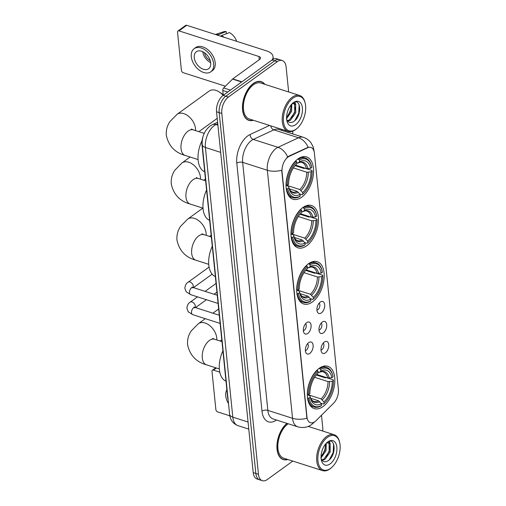 <?xml version="1.0" encoding="UTF-8"?>
<svg xmlns="http://www.w3.org/2000/svg" width="506" height="506" viewBox="0 0 506 506"><rect width="100%" height="100%" fill="white"/><g stroke="black" fill="none" stroke-linecap="round" stroke-linejoin="round"><path stroke-width="0.76" d="M312.392 301.943A22.22 12.587 107.8 0 0 323.979 279.654A22.22 12.587 107.8 0 0 317.23 261.684A22.22 12.587 107.8 0 0 308.508 263.734A22.22 12.587 107.8 0 0 296.921 286.023A22.22 12.587 107.8 0 0 303.67 303.998A22.22 12.587 107.8 0 0 312.392 301.943M306.687 245.783A22.22 12.587 107.8 0 0 318.274 223.494A22.22 12.587 107.8 0 0 311.525 205.518A22.22 12.587 107.8 0 0 302.803 207.568A22.22 12.587 107.8 0 0 291.216 229.857A22.22 12.587 107.8 0 0 297.964 247.832A22.22 12.587 107.8 0 0 306.687 245.783M301.747 197.188A22.22 12.587 107.8 0 0 313.34 174.899A22.22 12.587 107.8 0 0 306.585 156.923A22.22 12.587 107.8 0 0 297.87 158.973A22.22 12.587 107.8 0 0 286.282 181.262A22.22 12.587 107.8 0 0 293.031 199.237A22.22 12.587 107.8 0 0 301.747 197.188M323.018 406.558A22.22 12.587 107.8 0 0 334.605 384.269A22.22 12.587 107.8 0 0 327.856 366.293A22.22 12.587 107.8 0 0 319.134 368.349A22.22 12.587 107.8 0 0 307.547 390.638A22.22 12.587 107.8 0 0 314.296 408.614A22.22 12.587 107.8 0 0 323.018 406.558M324.333 342.024A6.287 3.561 -72.2 0 1 325.231 341.531A6.287 3.561 -72.2 0 1 328.773 345.282A6.287 3.561 -72.2 0 1 325.428 352.84A6.287 3.561 -72.2 0 1 321.734 352.442A6.287 3.561 -72.2 0 1 324.333 342.024M321.006 350.019A3.77 2.138 107.8 0 0 321.917 349.621A3.77 2.138 107.8 0 0 323.808 346.313A3.77 2.138 107.8 0 0 323.226 343.074M322.303 322.056A6.287 3.561 -72.2 0 1 323.201 321.557A6.287 3.561 -72.2 0 1 326.75 325.314A6.287 3.561 -72.2 0 1 323.397 332.872A6.287 3.561 -72.2 0 1 319.703 332.467A6.287 3.561 -72.2 0 1 322.303 322.056M318.976 330.045A3.77 2.138 107.8 0 0 319.893 329.653A3.77 2.138 107.8 0 0 321.784 326.345A3.77 2.138 107.8 0 0 321.196 323.106M320.273 302.082A6.287 3.561 -72.2 0 1 321.171 301.589A6.287 3.561 -72.2 0 1 324.719 305.339A6.287 3.561 -72.2 0 1 321.373 312.898A6.287 3.561 -72.2 0 1 317.673 312.499A6.287 3.561 -72.2 0 1 320.273 302.082M316.946 310.077A3.77 2.138 107.8 0 0 317.863 309.678A3.77 2.138 107.8 0 0 319.754 306.37A3.77 2.138 107.8 0 0 319.172 303.132M308.704 342.613A6.287 3.561 -72.2 0 1 309.609 342.119A6.287 3.561 -72.2 0 1 313.151 345.87A6.287 3.561 -72.2 0 1 309.805 353.428A6.287 3.561 -72.2 0 1 306.111 353.03A6.287 3.561 -72.2 0 1 308.704 342.613M305.384 350.607A3.77 2.138 107.8 0 0 306.294 350.215A3.77 2.138 107.8 0 0 308.186 346.901A3.77 2.138 107.8 0 0 307.604 343.663M306.68 322.645A6.287 3.561 -72.2 0 1 307.578 322.145A6.287 3.561 -72.2 0 1 311.12 325.902A6.287 3.561 -72.2 0 1 307.774 333.46A6.287 3.561 -72.2 0 1 304.081 333.056A6.287 3.561 -72.2 0 1 306.68 322.645M303.353 330.633A3.77 2.138 107.8 0 0 304.27 330.241A3.77 2.138 107.8 0 0 306.162 326.933A3.77 2.138 107.8 0 0 305.573 323.695M316.079 420.638A11.315 6.414 -72.2 0 1 314.884 421.656A11.315 6.414 -72.2 0 1 310.444 422.7A11.315 6.414 -72.2 0 1 306.952 416.95L282.051 171.812A11.315 6.414 -72.2 0 1 289.23 156.329L307.686 147.746A11.315 6.414 -72.2 0 1 310.905 147.429A11.315 6.414 -72.2 0 1 314.397 153.179L338.394 389.418A11.315 6.414 -72.2 0 1 333.631 403.155L316.079 420.638M228.136 399.797A12.574 7.122 -72.2 0 1 227.637 397.343L201.97 144.646A12.574 7.122 -72.2 0 1 203.159 136.133M264.904 84.344A20.329 11.518 107.8 0 0 261.26 81.637A20.329 11.518 107.8 0 0 253.278 83.515A20.329 11.518 107.8 0 0 242.678 103.913A20.329 11.518 107.8 0 0 248.851 120.358A20.329 11.518 107.8 0 0 253.392 120.276M306.914 418.253L281.715 170.231A14.674 7.375 174.2 0 1 267.339 170.269A16.768 9.5 -72.2 0 1 276.156 148.403A16.768 9.5 -72.2 0 1 277.965 147.328L298.534 137.765A16.768 9.5 -72.2 0 1 303.303 137.29L278.629 129.384A16.768 9.5 107.8 0 0 273.86 129.859L253.291 139.422A16.768 9.5 107.8 0 0 251.482 140.497A16.768 9.5 107.8 0 0 242.659 162.363L267.851 410.385A16.768 9.5 107.8 0 0 273.025 418.905L297.699 426.811A16.768 9.5 -72.2 0 1 292.531 418.291A14.674 7.375 -5.8 0 0 306.914 418.253M288.654 91.953L286.105 66.912A12.574 7.122 107.8 0 0 282.228 60.524L276.965 58.835A12.574 7.122 107.8 0 0 272.032 59.999L223.165 95.368L225.796 96.216A12.574 7.122 107.8 0 0 219.18 112.61L255.834 473.464A12.574 7.122 107.8 0 0 259.711 479.859A12.574 7.122 107.8 0 1 255.834 473.464L219.18 112.61A12.574 7.122 107.8 0 1 225.796 96.216L274.663 60.84L225.796 96.216L228.427 97.057A12.574 7.122 107.8 0 0 221.811 113.458L258.465 474.312A12.574 7.122 107.8 0 0 262.342 480.7A12.574 7.122 107.8 0 0 267.276 479.536L292.778 461.08M279.597 59.676A12.574 7.122 107.8 0 0 274.663 60.84A12.574 7.122 107.8 0 1 279.597 59.676M286.725 157.821L288.755 156.177L308.16 147.278A14.674 10.715 -114.9 0 0 298.534 137.765L273.86 129.859A4.193 3.061 65.1 0 1 270.716 125.823M286.934 423.358A20.329 11.518 107.8 0 0 277.067 443.762A20.329 11.518 107.8 0 0 283.309 459.587A20.329 11.518 107.8 0 0 287.851 459.499M322.758 431.068A12.574 7.122 107.8 0 0 322.765 427.766L321.487 415.243M292.917 133.964L292.639 131.218M282.228 60.524A12.574 7.122 107.8 0 0 277.294 61.681L228.427 97.057M223.165 95.368A12.574 7.122 107.8 0 0 216.543 111.769L253.202 472.623A12.574 7.122 107.8 0 0 257.08 479.011L262.342 480.7M216.378 367.995L213.456 370.107A2.094 1.366 -125.9 0 0 212.406 370.215A2.094 1.366 -125.9 0 0 211.995 371.385L215.872 409.594A2.094 1.366 -125.9 0 0 217.7 411.928L229.832 415.812M213.456 370.107L219.8 372.144M226.871 389.797A14.25 9.304 -125.9 0 0 225.746 395.888A14.25 9.304 -125.9 0 0 228.522 403.63M327.42 437.374A18.026 10.209 107.8 0 0 317.932 460.877A18.026 10.209 107.8 0 0 330.57 468.373A18.026 10.209 107.8 0 0 331.683 467.481A18.026 10.209 107.8 0 0 339.671 442.548A18.026 10.209 107.8 0 0 327.42 437.374M339.671 442.548L339.513 441.852A18.861 10.683 107.8 0 0 334.093 434.698A18.861 10.683 107.8 0 0 326.686 436.438A18.861 10.683 107.8 0 0 316.851 455.362A18.861 10.683 107.8 0 0 322.581 470.624A18.861 10.683 107.8 0 0 329.982 468.885A18.861 10.683 107.8 0 0 331.145 467.949L331.683 467.481M288.199 423.769A18.861 10.683 107.8 0 0 287.87 424.003A18.861 10.683 107.8 0 0 278.028 442.927A18.861 10.683 107.8 0 0 283.758 458.189L322.581 470.624M287.104 423.414A20.12 11.398 107.8 0 0 277.206 443.617A20.12 11.398 107.8 0 0 283.373 459.385A20.12 11.398 107.8 0 0 287.534 459.397M326.237 443.294L326.047 450.612L321.07 457.886M325.541 444.085L325.004 450.277L321.044 456.735M326.44 443.079L328.622 442.807L330.095 444.028L330.228 451.953L324.909 459.448L322.139 460.365M327.249 442.389L328.622 442.807M328.084 442.699L329.052 443.692L329.185 451.618L323.865 459.113L321.81 459.954M330.114 463.901A12.827 7.267 107.8 0 0 336.863 447.177A12.827 7.267 107.8 0 0 327.875 441.839A12.827 7.267 107.8 0 0 327.129 442.434A12.827 7.267 107.8 0 0 321.411 460.283A12.827 7.267 107.8 0 0 330.114 463.901M320.918 458.12C322.303 461.649 324.593 462.598 327.787 460.953C337.198 455.577 335.358 435.698 327.192 442.434L326.819 442.718M333.612 443.901L333.188 452.503L329.279 459.834M329.039 441.498L329.646 443.452M329.842 446.184L329.014 451.162L326.225 457.032M325.662 444.844L324.833 449.821L322.05 455.697M329.431 441.403L330.279 444.344M319.204 368.298L320.627 369.456A19.955 11.303 107.8 0 1 332.897 376.021A19.955 11.303 107.8 0 1 333.068 376.837L331.879 377.704A18.026 10.209 107.8 0 0 320.798 371.126L319.476 372.296L318.166 372.391M316.756 374.478L327.667 377.976L331.879 377.704M316.32 374.99L325.181 377.83L326.25 377.602L333.29 379.861L333.435 380.442A19.955 11.303 107.8 0 1 324.093 403.586L323.929 401.922A18.026 10.209 107.8 0 0 332.246 381.303L328.033 381.581L314.643 377.293M307.686 394.61L321.051 398.886L323.929 401.922M222.912 350.835A23.055 13.061 107.8 0 0 225.992 381.176M317.325 370.386A20.79 11.777 107.8 0 0 307.54 394.629L308.717 394.465A19.955 11.303 107.8 0 1 318.059 371.322L316.901 370.247M332.897 376.021L332.733 375.332A20.79 11.777 107.8 0 0 326.762 367.445A20.79 11.777 107.8 0 0 319.9 368.526M324.093 403.586L323.511 404.104A20.79 11.777 107.8 0 0 323.517 404.098A20.79 11.777 107.8 0 0 323.524 404.092L320.968 403.288M318.059 371.322L318.223 372.992A18.026 10.209 107.8 0 0 309.906 393.605L308.717 394.465M320.798 371.126L320.627 369.456M332.246 381.303L333.435 380.442M329.21 378.071A16.122 9.133 107.8 0 0 319.476 372.296L319.299 372.416C321.114 371.619 322.404 371.423 323.151 371.834A15.509 8.785 107.8 0 1 327.667 377.976M307.907 398.235A20.79 11.777 107.8 0 0 314.074 407.045A20.79 11.777 107.8 0 0 320.937 405.964L321.525 405.451A19.955 11.303 107.8 0 1 309.084 398.07L307.54 398.114M309.084 398.07L310.273 397.21A18.026 10.209 107.8 0 0 310.399 397.779A18.026 10.209 107.8 0 0 321.354 403.782L321.525 405.451M307.306 394.636L309.957 395.882L310.273 397.21M321.354 403.782L318.476 400.752L310.703 398.26M308.578 263.683L310.001 264.847A19.955 11.303 107.8 0 1 322.271 271.406A19.955 11.303 107.8 0 1 322.442 272.222L321.253 273.088A18.026 10.209 107.8 0 0 310.172 266.51L308.85 267.68L307.54 267.775M306.13 269.862L317.041 273.36L321.253 273.088M305.694 270.375L314.555 273.215L315.624 272.987L322.664 275.245L322.809 275.827A19.955 11.303 107.8 0 1 313.467 298.97L313.296 297.307A18.026 10.209 107.8 0 0 321.614 276.693L317.407 276.965L304.017 272.677M297.06 289.995L310.425 294.271L313.296 297.307M212.286 246.226A23.055 13.061 107.8 0 0 215.366 276.561M306.699 265.77A20.79 11.777 107.8 0 0 296.914 290.014L298.091 289.849A19.955 11.303 107.8 0 1 307.433 266.706L306.275 265.637M322.271 271.406L322.107 270.716A20.79 11.777 107.8 0 0 316.136 262.829A20.79 11.777 107.8 0 0 309.274 263.911M313.467 298.97L312.885 299.489A20.79 11.777 107.8 0 0 312.891 299.482A20.79 11.777 107.8 0 0 312.898 299.476L310.342 298.673M307.433 266.706L307.597 268.376A18.026 10.209 107.8 0 0 299.28 288.989L298.091 289.849M310.172 266.51L310.001 264.847M321.614 276.693L322.809 275.827M318.584 273.461A16.122 9.133 107.8 0 0 308.85 267.68L308.673 267.807C310.488 267.004 311.772 266.807 312.525 267.219A15.509 8.785 107.8 0 1 317.041 273.36M297.281 293.619A20.79 11.777 107.8 0 0 303.448 302.43A20.79 11.777 107.8 0 0 310.311 301.348L310.899 300.836A19.955 11.303 107.8 0 1 298.458 293.455L296.914 293.499M298.458 293.455L299.647 292.594A18.026 10.209 107.8 0 0 299.773 293.17A18.026 10.209 107.8 0 0 310.728 299.166L310.899 300.836M296.68 290.02L299.331 291.266L299.647 292.594M310.728 299.166L307.85 296.136L300.077 293.644M302.873 207.523L304.296 208.681A19.955 11.303 107.8 0 1 316.566 215.24A19.955 11.303 107.8 0 1 316.737 216.062L315.548 216.922A18.026 10.209 107.8 0 0 304.467 210.351L303.145 211.514L301.835 211.616M300.425 213.703L311.335 217.194L315.548 216.922M299.988 214.209L308.85 217.049L309.919 216.821L316.958 219.079L317.104 219.667A19.955 11.303 107.8 0 1 307.762 242.81L307.597 241.141A18.026 10.209 107.8 0 0 315.915 220.527L311.702 220.799L298.312 216.511M291.355 233.829L304.72 238.111L307.597 241.141M206.581 190.06A23.055 13.061 107.8 0 0 209.661 220.395M300.994 209.604A20.79 11.777 107.8 0 0 291.209 233.848L292.386 233.683A19.955 11.303 107.8 0 1 301.728 210.54L300.57 209.471M316.566 215.24L316.402 214.55A20.79 11.777 107.8 0 0 310.431 206.663A20.79 11.777 107.8 0 0 303.568 207.745M307.762 242.81L307.18 243.323A20.79 11.777 107.8 0 0 307.186 243.316A20.79 11.777 107.8 0 0 307.193 243.31M307.186 243.316L304.637 242.507M301.728 210.54L301.892 212.21A18.026 10.209 107.8 0 0 293.575 232.823L292.386 233.683M304.467 210.351L304.296 208.681M315.915 220.527L317.104 219.667M312.879 217.295A16.122 9.133 107.8 0 0 303.145 211.514L302.967 211.641C304.783 210.838 306.067 210.648 306.819 211.053A15.509 8.785 107.8 0 1 311.335 217.194M291.576 237.453A20.79 11.777 107.8 0 0 297.743 246.264A20.79 11.777 107.8 0 0 304.606 245.182L305.194 244.67A19.955 11.303 107.8 0 1 292.753 237.289L291.209 237.333M292.753 237.289L293.942 236.428A18.026 10.209 107.8 0 0 294.068 237.004A18.026 10.209 107.8 0 0 305.023 243L305.194 244.67M290.975 233.854L293.625 235.1L293.942 236.428M305.023 243L302.145 239.97L294.372 237.478M223.127 95.4A13.415 8.76 -125.9 0 0 219.237 91.959L221.141 93.205A9.222 6.021 54.1 0 1 223.235 94.932M219.237 91.959A13.415 8.76 -125.9 0 0 209.244 91.029L177.094 114.299A13.415 8.76 54.1 0 1 188.207 116.026A13.415 8.76 54.1 0 1 195.487 128.537A13.415 8.76 54.1 0 1 195.525 130.58M297.933 158.928L299.362 160.086A19.955 11.303 107.8 0 1 311.626 166.645A19.955 11.303 107.8 0 1 311.797 167.467L310.608 168.327A18.026 10.209 107.8 0 0 299.533 161.756L298.205 162.926L296.895 163.021M295.491 165.108L306.396 168.599L310.608 168.327M295.055 165.614L303.916 168.454L304.985 168.226L312.025 170.484L312.164 171.072A19.955 11.303 107.8 0 1 302.828 194.215L302.658 192.546A18.026 10.209 107.8 0 0 310.975 171.932L306.762 172.204L293.379 167.916M286.421 185.234L299.78 189.516L302.658 192.546M202.058 140.592A23.055 13.061 107.8 0 0 204.728 171.8M296.061 161.009A20.79 11.777 107.8 0 0 286.276 185.253L287.452 185.088A19.955 11.303 107.8 0 1 296.788 161.945L295.637 160.876M311.626 166.645L311.468 165.955A20.79 11.777 107.8 0 0 305.498 158.068A20.79 11.777 107.8 0 0 298.629 159.15M302.828 194.215L302.246 194.728A20.79 11.777 107.8 0 0 302.253 194.721A20.79 11.777 107.8 0 0 302.253 194.715L299.697 193.912M296.788 161.945L296.959 163.615A18.026 10.209 107.8 0 0 288.641 184.228L287.452 185.088M299.533 161.756L299.362 160.086M310.975 171.932L312.164 171.072M307.939 168.7A16.122 9.133 107.8 0 0 298.205 162.926L298.028 163.046C299.849 162.249 301.133 162.053 301.886 162.458A15.509 8.785 107.8 0 1 306.396 168.599M286.643 188.858A20.79 11.777 107.8 0 0 292.803 197.669A20.79 11.777 107.8 0 0 299.672 196.587L300.254 196.075A19.955 11.303 107.8 0 1 287.819 188.694L286.269 188.738M287.819 188.694L289.008 187.834A18.026 10.209 107.8 0 0 289.128 188.409A18.026 10.209 107.8 0 0 300.083 194.405L300.254 196.075M286.042 185.259L288.692 186.505L289.008 187.834M300.083 194.405L297.212 191.376L289.438 188.883M227.738 92.054L222.779 90.466L223.272 95.292M272.19 59.885A16.768 8.431 -5.8 0 0 273.05 56.666A16.768 8.431 -5.8 0 0 266.656 50.916L186.714 25.3L178.997 30.885L258.945 56.501A4.193 2.106 174.2 0 1 260.539 57.937A4.193 2.106 174.2 0 1 259.66 59.417L232.766 78.885L241.9 81.808M178.997 30.885A2.094 1.366 -125.9 0 0 177.954 30.992L185.664 25.408A2.094 1.366 54.1 0 1 186.714 25.3M177.954 30.992A2.094 1.366 -125.9 0 0 177.536 32.163L181.414 70.372A2.094 1.366 -125.9 0 0 183.242 72.7L225.385 86.203M222.779 90.466A2.094 1.189 -72.2 0 1 223.665 87.924L232.545 79.075A2.094 1.189 -72.2 0 1 232.766 78.885M194.253 57.614A10.481 6.844 -125.9 0 0 199.94 67.387A10.481 6.844 -125.9 0 0 208.624 68.74A10.481 6.844 -125.9 0 0 210.698 62.883A10.481 6.844 -125.9 0 0 205.012 53.105A10.481 6.844 -125.9 0 0 196.328 51.757A10.481 6.844 -125.9 0 0 194.253 57.614M202.767 51.713A10.481 6.844 -125.9 0 0 210.673 62.636M204.487 52.719A8.387 5.471 -125.9 0 0 210.256 60.688M210.831 71.795L212.375 70.676A14.25 9.304 -125.9 0 0 215.202 62.712A14.25 9.304 -125.9 0 0 207.466 49.424A14.25 9.304 -125.9 0 0 195.664 47.583L194.121 48.702A14.25 9.304 -125.9 0 0 191.287 56.666A14.25 9.304 -125.9 0 0 199.029 69.961A14.25 9.304 -125.9 0 0 210.831 71.795A14.25 9.304 -125.9 0 0 213.659 63.832A14.25 9.304 -125.9 0 0 205.923 50.537A14.25 9.304 -125.9 0 0 194.121 48.702M224.202 37.311A13.833 9.032 -125.9 0 0 221.445 35.61L229.42 32.586A10.898 7.116 -125.9 0 1 236.669 41.309M220.66 36.179L221.445 35.61M226.353 33.75L226.131 31.53L217.371 35.123M218.156 34.56A13.833 9.032 -125.9 0 0 215.569 34.547M226.131 31.53A10.898 7.116 -125.9 0 0 223.608 31.77L215.423 34.497M292.961 98.151A18.026 10.209 107.8 0 0 283.48 121.655A18.026 10.209 107.8 0 0 296.111 129.15A18.026 10.209 107.8 0 0 297.224 128.258A18.026 10.209 107.8 0 0 305.213 103.319A18.026 10.209 107.8 0 0 292.961 98.151M305.213 103.319L305.055 102.629A18.861 10.683 107.8 0 0 299.634 95.476A18.861 10.683 107.8 0 0 292.234 97.215A18.861 10.683 107.8 0 0 282.392 116.14A18.861 10.683 107.8 0 0 288.123 131.402A18.861 10.683 107.8 0 0 295.529 129.662A18.861 10.683 107.8 0 0 296.693 128.726L297.224 128.258M299.634 95.476L260.811 83.035A18.861 10.683 107.8 0 0 253.411 84.78A18.861 10.683 107.8 0 0 243.569 103.705A18.861 10.683 107.8 0 0 249.3 118.967L288.123 131.402M264.587 84.243A20.12 11.398 107.8 0 0 261.197 81.839A20.12 11.398 107.8 0 0 253.297 83.699A20.12 11.398 107.8 0 0 242.804 103.882A20.12 11.398 107.8 0 0 248.92 120.162A20.12 11.398 107.8 0 0 253.076 120.175M291.779 104.072L291.595 111.39L286.611 118.663M291.083 104.862L290.545 111.054L286.586 117.506M291.987 103.856L294.169 103.585L295.637 104.805L295.77 112.73L290.457 120.226L287.68 121.143M292.791 103.167L294.169 103.585M293.625 103.477L294.593 104.47L294.726 112.395L289.407 119.89L287.351 120.725M295.656 124.678A12.827 7.267 107.8 0 0 302.405 107.955A12.827 7.267 107.8 0 0 293.417 102.617A12.827 7.267 107.8 0 0 292.67 103.211A12.827 7.267 107.8 0 0 286.953 121.06A12.827 7.267 107.8 0 0 295.656 124.678M286.466 118.897C287.844 122.427 290.134 123.369 293.328 121.731C302.74 116.355 300.899 96.469 292.734 103.205L292.36 103.49M299.154 104.679L298.736 113.281L294.821 120.611M294.581 102.275L295.188 104.23M295.384 106.962L294.555 111.94L291.766 117.809M291.203 105.621L290.374 110.599L287.591 116.475M294.973 102.174L295.82 105.121M307.686 147.746L307.212 147.594M289.23 156.329L288.755 156.177M282.051 171.812L281.728 171.711M306.952 416.95L306.63 416.843M236.802 163.172A4.193 2.106 174.2 0 1 242.659 162.363L267.339 170.269L292.531 418.291L267.851 410.385A4.193 2.106 174.2 0 0 261.994 411.188L236.802 163.172A20.961 11.872 -72.2 0 1 247.826 135.836A20.961 11.872 -72.2 0 1 250.09 134.495L269.54 125.45M297.699 426.811C304.789 428.746 309.767 426.02 311.601 424.528L313.575 422.852A14.674 8.153 -134.9 0 0 314.169 422.118M314.087 151.427A14.674 7.375 -5.8 0 0 314.068 150.845L313.018 146.481L310.956 142.762C308.983 140.149 306.434 138.328 303.303 137.29M287.629 156.917A14.674 10.715 -114.9 0 0 277.965 147.328L253.291 139.422A4.193 3.061 65.1 0 1 250.09 134.495M281.659 129.334A20.961 11.872 -72.2 0 1 282.127 130.504M276.516 420.024A20.961 11.872 -72.2 0 1 261.994 411.188M221.811 113.458L216.543 111.769M258.465 474.312L253.202 472.623M277.294 61.681L272.032 59.999M217.763 123.742L216.043 124.546A16.768 9.5 107.8 0 0 214.234 125.621A16.768 9.5 107.8 0 0 205.411 147.486L232.798 417.134A16.768 9.5 107.8 0 0 237.972 425.654C232.988 423.68 230.198 419.879 229.604 414.256L202.21 144.608A8.387 4.219 174.2 0 0 205.411 147.486L220.673 152.376M248.06 422.023L232.798 417.134A8.387 4.219 174.2 0 1 229.604 414.256M217.903 125.14L216.043 124.546A8.387 6.123 -114.9 0 0 212.337 124.691L217.612 122.237M219.357 368.95L206.442 364.807A13.415 7.596 -72.2 0 1 202.305 357.995A13.415 7.596 -72.2 0 1 209.364 340.5A13.415 7.596 -72.2 0 1 214.626 339.26L212.653 338.387M206.442 364.807C196.17 361.967 189.883 355.288 187.593 344.763C187.188 339.722 188.39 335.111 191.217 330.924L198.358 323.676A13.415 8.76 54.1 0 1 209.471 325.402A13.415 8.76 54.1 0 1 216.751 337.913A13.415 8.76 54.1 0 1 216.789 339.956M321.051 398.886A15.509 8.785 107.8 0 0 328.033 381.581M322.265 399.797A16.122 9.133 107.8 0 0 329.577 381.676M310.146 396.666A16.122 9.133 107.8 0 0 319.697 401.656M310.033 396.217C310.014 396.325 310.589 398.924 312.347 400.607L313.688 401.372A15.509 8.785 107.8 0 0 318.476 400.752M208.731 264.334L195.816 260.192A13.415 7.596 -72.2 0 1 191.679 253.38A13.415 7.596 -72.2 0 1 198.738 235.885A13.415 7.596 -72.2 0 1 204 234.645L202.027 233.772M195.816 260.192C185.544 257.352 179.257 250.672 176.967 240.148C176.556 235.107 177.764 230.496 180.591 226.315L187.732 219.06A13.415 8.76 54.1 0 1 198.845 220.787A13.415 8.76 54.1 0 1 206.125 233.298A13.415 8.76 54.1 0 1 206.163 235.341M310.425 294.271A15.509 8.785 107.8 0 0 317.407 276.965M311.639 295.181A16.122 9.133 107.8 0 0 318.951 277.067M299.52 292.051A16.122 9.133 107.8 0 0 309.065 297.041M299.407 291.601C299.388 291.709 299.963 294.309 301.721 295.991L303.062 296.756A15.509 8.785 107.8 0 0 307.85 296.136M203.026 208.168L190.111 204.032A13.415 7.596 -72.2 0 1 185.974 197.213A13.415 7.596 -72.2 0 1 193.033 179.719A13.415 7.596 -72.2 0 1 198.295 178.479L196.322 177.606M190.111 204.032C179.839 201.186 173.552 194.506 171.262 183.982C170.857 178.947 172.059 174.33 174.886 170.149L182.027 162.894A13.415 8.76 54.1 0 1 193.14 164.621A13.415 8.76 54.1 0 1 200.42 177.132A13.415 8.76 54.1 0 1 200.458 179.175M304.72 238.111A15.509 8.785 107.8 0 0 311.702 220.799M305.934 239.015A16.122 9.133 107.8 0 0 313.246 220.901M293.815 235.885A16.122 9.133 107.8 0 0 303.36 240.875M293.701 235.435C293.682 235.543 294.258 238.143 296.016 239.831L297.357 240.597A15.509 8.785 107.8 0 0 302.145 239.97M198.086 159.573L185.171 155.437A13.415 7.596 -72.2 0 1 181.034 148.619A13.415 7.596 -72.2 0 1 188.093 131.124A13.415 7.596 -72.2 0 1 193.362 129.884L191.388 129.011M299.78 189.516A15.509 8.785 107.8 0 0 306.762 172.204M301 190.42A16.122 9.133 107.8 0 0 308.306 172.306M288.875 187.29A16.122 9.133 107.8 0 0 298.426 192.28M288.768 186.84C288.749 186.948 289.324 189.548 291.083 191.236L292.417 192.002A15.509 8.785 107.8 0 0 297.212 191.376M220.129 323.423L192.691 314.637A3.77 2.138 -72.2 0 1 191.515 312.512A3.77 2.138 -72.2 0 1 193.513 307.8A3.77 2.138 -72.2 0 1 194.993 307.452L194.102 307.022L194.412 307.901M192.691 314.637L188.226 311.759L186.866 308.116C187.315 305.042 188.428 303.056 190.199 302.152A3.77 2.46 54.1 0 1 193.324 302.639A3.77 2.46 54.1 0 1 195.367 306.162A3.77 2.46 54.1 0 1 195.386 306.358A3.77 2.46 54.1 0 1 195.202 307.515M218.099 303.455L190.667 294.663A3.77 2.138 -72.2 0 1 189.484 292.538A3.77 2.138 -72.2 0 1 191.489 287.825A3.77 2.138 -72.2 0 1 192.969 287.478L192.071 287.054L192.381 287.933M190.667 294.663L186.195 291.785L184.835 288.148C185.285 285.074 186.398 283.082 188.169 282.184A3.77 2.46 54.1 0 1 191.293 282.671A3.77 2.46 54.1 0 1 193.343 286.187A3.77 2.46 54.1 0 1 193.355 286.39A3.77 2.46 54.1 0 1 193.172 287.541M258.945 56.501L259.268 59.702M241.647 81.991L232.545 79.075M223.665 87.924L230.445 90.1M314.163 151.737L314.068 150.845M313.575 422.852L314.523 421.903M202.21 144.608C201.78 136.968 204.392 130.776 210.047 126.038L212.337 124.691M237.972 425.654L248.781 429.12M212.406 370.215L215.752 367.792M281.804 458.879L283.373 459.385M308.217 426.406L334.093 434.698M198.358 323.676L205.278 318.666M212.862 313.176L218.662 308.976M323.195 366.3L326.762 367.445M310.507 405.901L314.074 407.045M220.142 341.025L221.792 339.83M221.976 341.613L214.626 339.26M187.732 219.06L202.855 208.111M312.569 261.684L316.136 262.829M299.881 301.285L303.448 302.43M209.516 236.41L211.166 235.214M211.35 236.998L204 234.645M182.027 162.894L190.136 157.024M306.864 205.518L310.431 206.663M294.176 245.119L297.743 246.264M203.81 180.25L205.461 179.048M205.645 180.838L198.295 178.479M185.171 155.437C174.899 152.597 168.618 145.911 166.329 135.387C165.917 130.352 167.125 125.741 169.946 121.554L177.094 114.299M301.93 156.93L305.498 158.068M289.242 196.53L292.803 197.669M198.871 131.655L217.219 118.372M204.228 133.369L193.362 129.884M190.199 302.152L197.511 296.858M205.101 291.367L216.068 283.43M219.294 315.238L194.993 307.452M195.518 307.616L206.435 299.716M214.019 294.226L216.947 292.107M188.169 282.184L209.079 267.048M217.27 295.264L192.969 287.478M193.488 287.642L212.14 274.144M273.05 56.666L273.316 59.227M247.345 119.656L248.92 120.162M259.629 81.333L261.197 81.839"/></g></svg>
